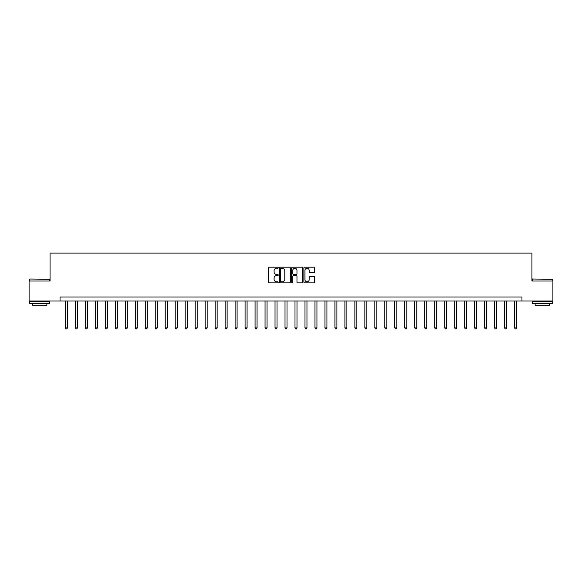 <?xml version="1.0" encoding="UTF-8"?>
<svg xmlns="http://www.w3.org/2000/svg" width="582" height="582" viewBox="0 0 582 582"><rect width="100%" height="100%" fill="white"/><g stroke="black" fill="none" stroke-linecap="round" stroke-linejoin="round"><path stroke-width="0.87" d="M278.225 267.742A0.546 0.546 0 0 0 277.679 267.196L269.35 267.196A0.786 0.786 0 0 0 268.564 267.975L268.564 282.081A0.786 0.786 0 0 0 269.35 282.867L277.679 282.867A0.546 0.546 0 0 0 278.225 282.321A0.546 0.546 0 0 0 277.679 281.768L276.596 281.768A2.51 2.51 0 0 1 274.093 279.265L274.093 278.087A2.51 2.51 0 0 1 276.596 275.577L277.679 275.577A0.546 0.546 0 0 0 278.225 275.031A0.546 0.546 0 0 0 277.679 274.478L276.596 274.478A2.51 2.51 0 0 1 274.093 271.976L274.093 270.797A2.51 2.51 0 0 1 276.596 268.287L277.679 268.287A0.546 0.546 0 0 0 278.225 267.742M313.902 272.718A0.786 0.786 0 0 0 314.687 271.932L314.687 267.975A0.786 0.786 0 0 0 313.902 267.196L304.655 267.196A0.786 0.786 0 0 0 303.877 267.975L303.877 282.081A0.786 0.786 0 0 0 304.655 282.867L313.902 282.867A0.786 0.786 0 0 0 314.687 282.081L314.687 277.301A0.786 0.786 0 0 0 313.902 276.523L309.944 276.523A0.786 0.786 0 0 0 309.166 277.301L309.166 279.673A2.095 2.095 0 0 1 307.07 281.768A2.095 2.095 0 0 1 304.968 279.673L304.968 270.39A2.095 2.095 0 0 1 307.07 268.287A2.095 2.095 0 0 1 309.166 270.39L309.166 271.932A0.786 0.786 0 0 0 309.944 272.718L313.902 272.718M60.041 300.981L29.1 300.981L29.1 281.019L50.059 281.019L50.059 253.075L531.941 253.075L531.941 281.019L552.9 281.019L552.9 300.981L521.959 300.981L521.959 296.987L60.041 296.987L60.041 300.981L521.959 300.981M290.316 267.975A0.786 0.786 0 0 0 289.53 267.196L280.284 267.196A0.786 0.786 0 0 0 279.498 267.975L279.498 282.081A0.786 0.786 0 0 0 280.284 282.867L289.53 282.867A0.786 0.786 0 0 0 290.316 282.081L290.316 267.975M292.47 267.196L301.716 267.196A0.786 0.786 0 0 1 302.502 267.975L302.502 282.081A0.786 0.786 0 0 1 301.716 282.867L297.758 282.867A0.786 0.786 0 0 1 296.973 282.081L296.973 276.363A0.786 0.786 0 0 0 296.194 275.577L293.568 275.577A0.786 0.786 0 0 0 292.782 276.363L292.782 282.321A0.546 0.546 0 0 1 292.237 282.867A0.546 0.546 0 0 1 291.684 282.321L291.684 267.975A0.786 0.786 0 0 1 292.47 267.196M281.142 268.287A0.546 0.546 0 0 0 280.597 268.84L280.597 281.222A0.546 0.546 0 0 0 281.142 281.768L282.277 281.768A2.51 2.51 0 0 0 284.787 279.265L284.787 270.797A2.51 2.51 0 0 0 282.277 268.287L281.142 268.287M296.973 270.426A2.095 2.095 0 0 0 294.878 268.331A2.095 2.095 0 0 0 292.782 270.426L292.782 273.7A0.786 0.786 0 0 0 293.568 274.478L296.194 274.478A0.786 0.786 0 0 0 296.973 273.7L296.973 270.426M65.431 300.981L65.431 327.892L67.425 327.892L67.425 300.981M67.425 327.892L66.828 328.925L66.028 328.925L65.431 327.892M75.413 300.981L75.413 327.892L77.406 327.892L77.406 300.981M77.406 327.892L76.809 328.925L76.009 328.925L75.413 327.892M85.394 300.981L85.394 327.892L87.387 327.892L87.387 300.981M87.387 327.892L86.791 328.925L85.991 328.925L85.394 327.892M95.375 300.981L95.375 327.892L97.369 327.892L97.369 300.981M97.369 327.892L96.772 328.925L95.972 328.925L95.375 327.892M105.357 300.981L105.357 327.892L107.35 327.892L107.35 300.981M107.35 327.892L106.753 328.925L105.953 328.925L105.357 327.892M29.937 279.025L49.659 279.265L29.937 279.025M39.678 303.375L29.697 303.375L29.697 301.381L49.659 301.381L49.659 303.375L39.678 303.375M46.866 303.375L46.866 305.215L32.49 305.215L32.49 303.375M532.581 279.025L552.303 279.265L532.581 279.025M542.322 303.375L532.341 303.375L532.341 301.381L552.303 301.381L552.303 303.375L542.322 303.375M549.51 303.375L549.51 305.215L535.134 305.215L535.134 303.375M115.338 300.981L115.338 327.892L117.331 327.892L117.331 300.981M117.331 327.892L116.735 328.925L115.934 328.925L115.338 327.892M125.319 300.981L125.319 327.892L127.312 327.892L127.312 300.981M127.312 327.892L126.716 328.925L125.916 328.925L125.319 327.892M135.3 300.981L135.3 327.892L137.294 327.892L137.294 300.981M137.294 327.892L136.697 328.925L135.897 328.925L135.3 327.892M145.282 300.981L145.282 327.892L147.275 327.892L147.275 300.981M147.275 327.892L146.679 328.925L145.878 328.925L145.282 327.892M155.256 300.981L155.256 327.892L157.256 327.892L157.256 300.981M157.256 327.892L156.66 328.925L155.86 328.925L155.256 327.892M165.237 300.981L165.237 327.892L167.238 327.892L167.238 300.981M167.238 327.892L166.634 328.925L165.841 328.925L165.237 327.892M175.218 300.981L175.218 327.892L177.219 327.892L177.219 300.981M177.219 327.892L176.615 328.925L175.822 328.925L175.218 327.892M185.2 300.981L185.2 327.892L187.2 327.892L187.2 300.981M187.2 327.892L186.596 328.925L185.804 328.925L185.2 327.892M195.181 300.981L195.181 327.892L197.182 327.892L197.182 300.981M197.182 327.892L196.578 328.925L195.785 328.925L195.181 327.892M205.162 300.981L205.162 327.892L207.163 327.892L207.163 300.981M207.163 327.892L206.559 328.925L205.766 328.925L205.162 327.892M215.144 300.981L215.144 327.892L217.144 327.892L217.144 300.981M217.144 327.892L216.54 328.925L215.74 328.925L215.144 327.892M225.125 300.981L225.125 327.892L227.126 327.892L227.126 300.981M227.126 327.892L226.522 328.925L225.721 328.925L225.125 327.892M235.106 300.981L235.106 327.892L237.1 327.892L237.1 300.981M237.1 327.892L236.503 328.925L235.703 328.925L235.106 327.892M245.087 300.981L245.087 327.892L247.081 327.892L247.081 300.981M247.081 327.892L246.484 328.925L245.684 328.925L245.087 327.892M255.069 300.981L255.069 327.892L257.062 327.892L257.062 300.981M257.062 327.892L256.466 328.925L255.665 328.925L255.069 327.892M265.05 300.981L265.05 327.892L267.043 327.892L267.043 300.981M267.043 327.892L266.447 328.925L265.647 328.925L265.05 327.892M275.031 300.981L275.031 327.892L277.025 327.892L277.025 300.981M277.025 327.892L276.428 328.925L275.628 328.925L275.031 327.892M285.013 300.981L285.013 327.892L287.006 327.892L287.006 300.981M287.006 327.892L286.409 328.925L285.609 328.925L285.013 327.892M294.994 300.981L294.994 327.892L296.987 327.892L296.987 300.981M296.987 327.892L296.391 328.925L295.591 328.925L294.994 327.892M304.975 300.981L304.975 327.892L306.969 327.892L306.969 300.981M306.969 327.892L306.372 328.925L305.572 328.925L304.975 327.892M314.957 300.981L314.957 327.892L316.95 327.892L316.95 300.981M316.95 327.892L316.353 328.925L315.553 328.925L314.957 327.892M324.938 300.981L324.938 327.892L326.931 327.892L326.931 300.981M326.931 327.892L326.335 328.925L325.534 328.925L324.938 327.892M334.919 300.981L334.919 327.892L336.913 327.892L336.913 300.981M336.913 327.892L336.316 328.925L335.516 328.925L334.919 327.892M344.9 300.981L344.9 327.892L346.894 327.892L346.894 300.981M346.894 327.892L346.297 328.925L345.497 328.925L344.9 327.892M354.875 300.981L354.875 327.892L356.875 327.892L356.875 300.981M356.875 327.892L356.279 328.925L355.478 328.925L354.875 327.892M364.856 300.981L364.856 327.892L366.856 327.892L366.856 300.981M366.856 327.892L366.26 328.925L365.46 328.925L364.856 327.892M374.837 300.981L374.837 327.892L376.838 327.892L376.838 300.981M376.838 327.892L376.234 328.925L375.441 328.925L374.837 327.892M384.818 300.981L384.818 327.892L386.819 327.892L386.819 300.981M386.819 327.892L386.215 328.925L385.422 328.925L384.818 327.892M394.8 300.981L394.8 327.892L396.8 327.892L396.8 300.981M396.8 327.892L396.197 328.925L395.404 328.925L394.8 327.892M404.781 300.981L404.781 327.892L406.782 327.892L406.782 300.981M406.782 327.892L406.178 328.925L405.385 328.925L404.781 327.892M414.762 300.981L414.762 327.892L416.763 327.892L416.763 300.981M416.763 327.892L416.159 328.925L415.366 328.925L414.762 327.892M424.744 300.981L424.744 327.892L426.744 327.892L426.744 300.981M426.744 327.892L426.14 328.925L425.34 328.925L424.744 327.892M434.725 300.981L434.725 327.892L436.718 327.892L436.718 300.981M436.718 327.892L436.122 328.925L435.321 328.925L434.725 327.892M444.706 300.981L444.706 327.892L446.7 327.892L446.7 300.981M446.7 327.892L446.103 328.925L445.303 328.925L444.706 327.892M454.688 300.981L454.688 327.892L456.681 327.892L456.681 300.981M456.681 327.892L456.084 328.925L455.284 328.925L454.688 327.892M464.669 300.981L464.669 327.892L466.662 327.892L466.662 300.981M466.662 327.892L466.066 328.925L465.265 328.925L464.669 327.892M474.65 300.981L474.65 327.892L476.643 327.892L476.643 300.981M476.643 327.892L476.047 328.925L475.247 328.925L474.65 327.892M484.631 300.981L484.631 327.892L486.625 327.892L486.625 300.981M486.625 327.892L486.028 328.925L485.228 328.925L484.631 327.892M494.613 300.981L494.613 327.892L496.606 327.892L496.606 300.981M496.606 327.892L496.01 328.925L495.209 328.925L494.613 327.892M504.594 300.981L504.594 327.892L506.587 327.892L506.587 300.981M506.587 327.892L505.991 328.925L505.191 328.925L504.594 327.892M514.575 300.981L514.575 327.892L516.569 327.892L516.569 300.981M516.569 327.892L515.972 328.925L515.172 328.925L514.575 327.892M29.697 281.019L29.697 279.265M34.251 301.381L34.251 300.981M45.112 301.381L45.112 300.981M49.659 281.019L49.659 279.265M532.341 281.019L532.341 279.265M536.888 301.381L536.888 300.981M547.749 301.381L547.749 300.981M552.303 281.019L552.303 279.265"/></g></svg>
